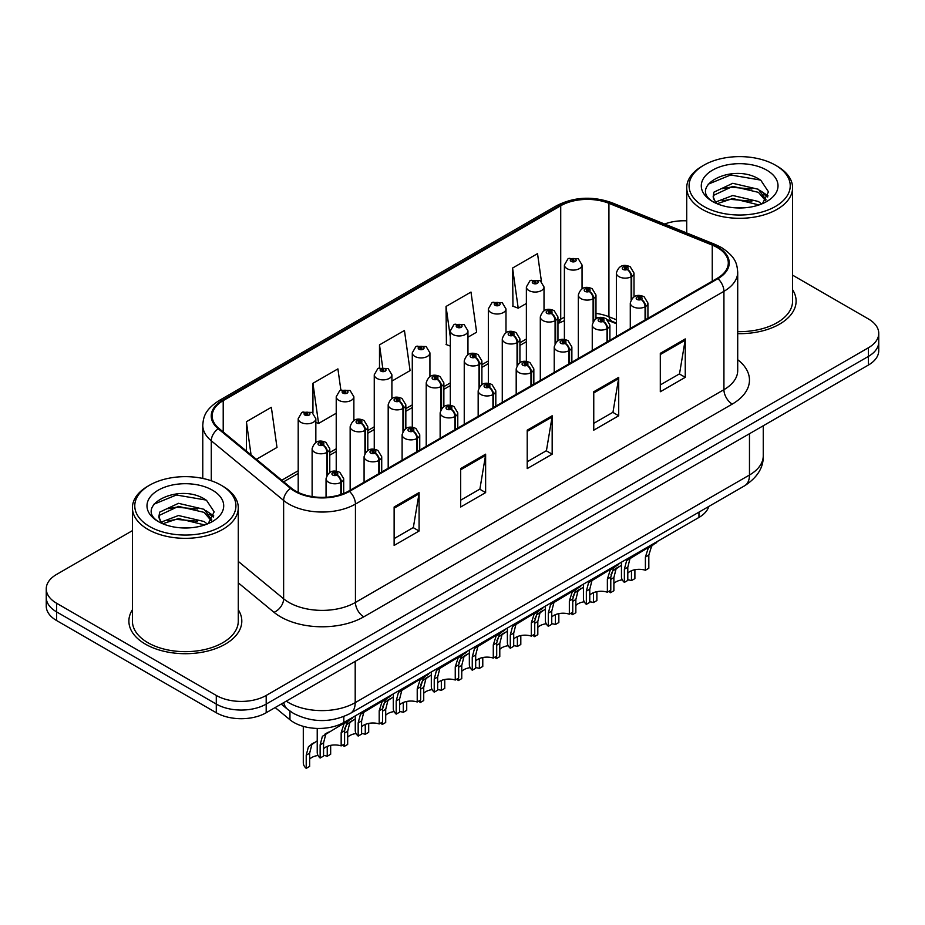 <?xml version="1.0" encoding="UTF-8"?>
<svg xmlns="http://www.w3.org/2000/svg" width="925" height="925" viewBox="0 0 925 925"><rect width="100%" height="100%" fill="white"/><g stroke="black" fill="none" stroke-linecap="round" stroke-linejoin="round"><path stroke-width="1.39" d="M616.362 323.704L610.303 321.264A47.048 27.16 0 0 0 608.222 320.466M708.793 506.461A35.289 20.373 180 0 1 698.965 517.433L343.822 722.483A35.289 20.373 180 0 1 289.953 719.754L275.164 707.556M132.414 609.76A56.46 32.595 0 0 0 128.887 621.103A56.46 32.595 0 0 0 145.422 644.158A56.46 32.595 0 0 0 206.957 651.223A56.46 32.595 0 0 0 241.807 621.103A56.46 32.595 0 0 0 238.28 609.76A56.46 32.595 0 0 1 241.807 621.103A56.46 32.595 0 0 1 206.957 651.223A56.46 32.595 0 0 1 145.422 644.158A56.46 32.595 0 0 1 128.887 621.103A56.46 32.595 0 0 1 132.414 609.76M717.28 247.53A37.648 21.738 180 0 1 728.299 262.897A37.648 21.738 180 0 1 717.28 278.275L348.794 491.013A37.648 21.738 180 0 1 291.34 488.111L218.994 428.46A37.648 21.738 180 0 1 212.183 415.996A37.648 21.738 180 0 1 223.214 400.618L560.723 205.766A37.648 21.738 180 0 1 608.928 203.327L712.25 245.102A37.648 21.738 180 0 1 717.28 247.53M717.939 247.148A38.584 22.281 0 0 0 712.793 244.651L609.471 202.887A38.584 22.281 0 0 0 560.053 205.385L222.543 400.236A38.584 22.281 0 0 0 218.219 428.772L290.566 488.423A38.584 22.281 0 0 0 349.465 491.395L717.939 278.656A38.584 22.281 0 0 0 717.939 247.148M132.414 530.649L56.587 574.425A35.289 20.373 0 0 0 46.25 588.832L46.25 606.129A35.289 20.373 0 0 0 56.587 620.536L216.288 712.736L216.288 704.087A35.289 20.373 0 0 0 266.192 704.087L868.413 356.403A35.289 20.373 0 0 0 878.75 341.996A35.289 20.373 0 0 1 868.413 356.403L266.192 704.087A35.289 20.373 0 0 1 216.288 704.087L56.587 611.888L216.288 704.087L216.288 695.45A35.289 20.373 0 0 0 266.192 695.45L868.413 347.765A35.289 20.373 0 0 0 878.75 333.358A35.289 20.373 0 0 0 868.413 318.952L792.586 275.164M46.25 597.481A35.289 20.373 0 0 0 56.587 611.888A35.289 20.373 0 0 1 46.25 597.481M394.131 507.004L394.131 545.426L419.083 531.019L419.083 492.597L394.131 507.004M394.131 538.604L413.348 527.516L418.979 493.869A9.412 5.434 -120 0 0 419.083 492.597M413.174 527.608L419.083 531.019M460.673 468.582L460.673 507.004L485.625 492.597L485.625 454.175L460.673 468.582M460.673 500.194L479.89 489.094L485.521 455.458A9.412 5.434 -120 0 0 485.625 454.175M479.717 489.186L485.625 492.597M660.3 353.327L660.3 391.749L685.252 377.342L685.252 338.92L660.3 353.327M660.3 384.939L679.517 373.839L685.147 340.203A9.412 5.434 -120 0 0 685.252 338.92M679.355 373.931L685.252 377.342M593.757 391.749L593.757 430.171L618.709 415.764L618.709 377.342L593.757 391.749M593.757 423.349L612.974 412.261L618.605 378.614A9.412 5.434 -120 0 0 618.709 377.342M612.812 412.353L618.709 415.764M527.215 430.171L527.215 468.582L552.167 454.175L552.167 415.764L527.215 430.171M527.215 461.772L546.432 450.672L552.063 417.036A9.412 5.434 -120 0 0 552.167 415.764M546.259 450.776L552.167 454.175M616.362 319.749L608.928 316.743A37.648 21.738 0 0 0 595.978 313.39M564.4 317.31A37.648 21.738 0 0 0 560.723 319.183L557.948 320.778M526.371 339.012L519.919 342.736M488.342 360.958L481.89 364.693M450.313 382.915L443.861 386.65M412.284 404.873L405.832 408.607M374.255 426.83L367.803 430.564M336.226 448.787L329.774 452.522M298.197 470.744L281.778 480.225M737.711 333.659A56.46 32.595 0 0 0 796.113 301.087A56.46 32.595 0 0 0 792.586 289.733A56.46 32.595 0 0 1 796.113 301.087A56.46 32.595 0 0 1 737.711 333.659M686.72 220.844A35.289 20.373 0 0 0 664.612 224.035M46.25 588.832A35.289 20.373 0 0 0 56.587 603.239L216.288 695.45M256.422 459.32L276.991 447.446L271.349 407.312L246.397 421.719L246.397 451.053M467.958 337.197L476.618 332.191L470.987 292.057L446.035 306.464L446.428 344.643M541.437 281.524L537.529 253.635L512.577 268.042L512.97 306.233M340.863 390.026L337.903 368.89L312.939 383.297L312.939 413.001M391.899 381.1L410.076 370.613L404.445 330.468L379.493 344.875L379.493 367.826M379.493 344.875L382.626 367.213M450.313 346.1L446.035 344.493M446.035 306.464L450.313 337.012M512.577 268.042L518.208 308.187L526.371 303.469M518.208 308.187L512.577 306.083M312.939 383.297L318.582 423.442L336.226 413.244M318.582 423.442L315.841 422.413M246.397 421.719L251.057 454.892M216.288 712.736A35.289 20.373 0 0 0 266.192 712.736L868.413 365.051A35.289 20.373 0 0 0 878.75 350.644L878.75 333.358M621.461 562.18L621.461 576.772A17.644 10.187 180 0 0 624.375 582.38L624.375 569.21L626.63 560.666L651.027 545.866L651.027 545.114M652.113 544.478L652.113 545.241L653.721 544.316L651.582 546.259L648.818 555.092L648.818 568.274L645.396 570.251L645.396 557.07L648.252 548.178L652.044 545.276M656.75 541.807L656.75 542.559L652.113 545.241M632.631 556.492L629.22 558.457L632.631 556.492L629.96 558.746L627.798 567.233L627.798 580.403L624.375 582.38M645.396 570.251A12.938 7.469 0 0 0 627.798 573.142M645.615 319.645L645.615 306.487A5.885 3.538 -122.2 0 0 641.279 299.388A2.937 1.7 0 0 0 641.187 297.041A2.937 1.7 0 0 0 637.024 297.041A2.937 1.7 0 0 0 637.024 299.434A2.937 1.7 0 0 0 641.094 299.492L639.903 298.74A1.179 0.682 180 0 1 638.655 297.607A1.179 0.682 180 0 1 639.973 298.694L641.279 299.388M641.094 299.492A5.885 3.249 62.1 0 1 645.072 306.799A8.822 5.099 180 0 1 632.862 306.637A8.822 5.099 180 0 1 630.283 303.042C632.538 295.803 637.152 293.699 644.124 296.752L647.928 303.042A8.822 5.099 180 0 1 645.615 306.487M645.072 319.958L645.072 306.799M610.928 574.922L612.708 571.014L621.461 565.244M634.897 569.707L634.897 578.611L631.474 580.588L631.474 570.748M610.454 590.428L610.454 592.728A17.644 10.187 180 0 1 609.043 591.237M618.709 566.828L615.298 568.806L618.709 566.828L616.027 569.083L613.876 577.582L613.876 590.751L610.454 592.728M631.474 580.588A12.938 7.469 0 0 0 627.798 579.802M622.282 579.836A12.938 7.469 0 0 0 613.876 583.49M631.683 298.856L631.683 276.483A5.885 3.538 -122.2 0 0 627.347 269.395A2.937 1.7 0 0 0 627.266 267.048A2.937 1.7 0 0 0 623.103 267.048A2.937 1.7 0 0 0 623.103 269.441A2.937 1.7 0 0 0 627.173 269.499L625.971 268.747A1.179 0.682 180 0 1 624.733 267.614A1.179 0.682 180 0 1 626.052 268.701L627.347 269.395M627.173 269.499A5.885 3.249 62.1 0 1 631.139 276.806A8.822 5.099 180 0 1 618.941 276.644A8.822 5.099 180 0 1 616.362 273.048C618.617 265.81 623.23 263.706 630.202 266.747L634.007 273.048A8.822 5.099 180 0 1 631.683 276.483M631.139 299.7L631.139 276.806M582.045 288.75L582.045 265.001A8.822 5.099 180 0 1 576.599 269.707A8.822 5.099 180 0 1 566.99 268.608A8.822 5.099 180 0 1 564.4 265.001L567.927 258.884A5.885 3.538 57.8 0 1 571.06 259.058A2.937 1.7 0 0 0 571.153 261.405A2.937 1.7 0 0 0 575.304 261.405A2.937 1.7 0 0 0 575.304 259A2.937 1.7 0 0 0 571.245 258.954L572.436 259.705A1.179 0.682 180 0 1 573.673 260.827A1.179 0.682 180 0 1 572.355 259.74L571.06 259.058M572.436 260.7L572.436 259.705M571.245 258.954A5.885 3.249 -117.9 0 0 568.493 258.561A5.885 3.249 -117.9 0 0 568.227 258.722M572.355 260.665L572.355 259.74M703.89 206.472A50.586 29.207 0 0 0 775.416 206.472A50.586 29.207 0 0 0 775.416 165.17L777.081 166.142A52.933 30.56 0 0 1 792.586 187.752A52.933 30.56 0 0 1 759.911 215.976A52.933 30.56 0 0 1 702.225 209.362A52.933 30.56 0 0 1 686.72 187.752A52.933 30.56 0 0 1 702.225 166.142L703.89 165.17A50.586 29.207 0 0 0 703.89 206.472M737.711 331.624A52.933 30.56 0 0 0 792.586 301.087L792.586 187.752M733.224 207.662L742.197 207.917M715.638 202.032L732.773 195.499L758.454 201.5L761.564 203.997M717.222 203.673L732.773 198.54L759.02 204.945M715.915 203.222L713.163 196.771A26.594 15.355 0 0 0 717.453 203.882M713.163 196.771L713.961 192.123L732.773 183.3L758.454 189.301L766.097 199.858M713.233 197.152L713.961 195.175L732.773 186.353L758.454 192.354L765.495 200.644M762.478 203.627L768.478 191.822L760.882 180.375C733.976 161.031 686.142 186.515 713.765 202.147L713.892 202.24M766.779 170.165A38.353 22.142 0 0 0 712.528 170.165A38.353 22.142 0 0 0 712.528 201.488A38.353 22.142 0 0 0 766.779 201.488A38.353 22.142 0 0 0 766.779 170.165M777.081 166.142L775.416 165.17A50.586 29.207 0 0 0 703.89 165.17M708.157 184.214L730.681 174.975L760.362 180.028M722.228 188.712L730.681 187.174L751.875 188.989M763.472 193.938L767.657 197.013M722.228 200.91L730.681 199.372L751.875 201.188M760.281 190.654L768.051 195.857M149.584 526.498A50.586 29.207 0 0 0 221.11 526.498A50.586 29.207 0 0 0 221.11 485.197L222.775 486.157A52.933 30.56 0 0 1 238.28 507.767A52.933 30.56 0 0 1 205.604 536.003A52.933 30.56 0 0 1 147.919 529.377A52.933 30.56 0 0 1 132.414 507.767A52.933 30.56 0 0 1 147.919 486.157L149.584 485.197A50.586 29.207 0 0 0 149.584 526.498M132.414 507.767L132.414 621.103A52.933 30.56 0 0 0 147.919 642.713A52.933 30.56 0 0 0 205.604 649.338A52.933 30.56 0 0 0 238.28 621.103L238.28 507.767M178.918 527.678L187.891 527.944M161.332 522.058L178.467 515.526L204.148 521.527L207.258 524.024M162.916 523.7L178.467 518.567L204.714 524.961M161.609 523.249L158.857 516.798A26.594 15.355 0 0 0 163.147 523.908M158.857 516.798L159.667 512.149L178.467 503.327L204.148 509.328L211.79 519.885M158.927 517.179L159.667 515.19L178.467 506.368L204.148 512.381L211.189 520.671M208.171 523.654L214.184 511.849L206.576 500.402C179.67 481.058 131.847 506.542 159.458 522.174L159.586 522.255M212.472 490.192A38.353 22.142 0 0 0 158.221 490.192A38.353 22.142 0 0 0 158.221 521.503A38.353 22.142 0 0 0 212.472 521.503A38.353 22.142 0 0 0 212.472 490.192M222.775 486.157L221.11 485.197A50.586 29.207 0 0 0 149.584 485.197M153.851 504.241L176.374 495.002L206.055 500.055M167.922 508.738L176.374 507.201L197.568 509.016M209.166 513.965L213.351 517.04M167.922 520.937L176.374 519.399L197.568 521.214M205.974 510.681L213.744 515.884M583.432 584.137L583.432 598.729A17.644 10.187 180 0 0 586.346 604.337L586.346 591.168L588.601 582.623L612.997 567.823L612.997 567.071M614.084 566.435L614.084 567.198L615.692 566.262L613.553 568.216L610.789 577.05L610.789 590.231L607.367 592.208L607.367 579.027L610.222 570.135L614.015 567.233M618.721 563.764L618.721 564.516L614.084 567.198M594.602 578.449L591.191 580.414L594.602 578.449L591.931 580.703L589.768 589.19L589.768 602.36L586.346 604.337M607.367 592.208A12.938 7.469 0 0 0 589.768 595.099M607.586 341.603L607.586 328.433A5.885 3.538 -122.2 0 0 603.239 321.345A2.937 1.7 0 0 0 603.158 318.998A2.937 1.7 0 0 0 598.995 318.998A2.937 1.7 0 0 0 598.995 321.391A2.937 1.7 0 0 0 603.065 321.449L601.874 320.697A1.179 0.682 180 0 1 600.626 319.564A1.179 0.682 180 0 1 601.944 320.651L603.239 321.345M603.065 321.449A5.885 3.249 62.1 0 1 607.031 328.757A8.822 5.099 180 0 1 594.833 328.595A8.822 5.099 180 0 1 592.254 324.999C594.509 317.761 599.122 315.656 606.095 318.697L609.899 324.999A8.822 5.099 180 0 1 607.586 328.433M607.031 341.915L607.031 328.757M545.403 606.095L545.403 620.687A17.644 10.187 180 0 0 548.317 626.294L548.317 613.125L550.572 604.58L574.968 589.78L574.968 589.028M576.055 588.393L576.055 589.156L577.663 588.219L575.523 590.173L572.76 599.007L572.76 612.188L569.337 614.165L569.337 600.984L572.193 592.093L575.986 589.19M580.692 585.722L580.692 586.473L576.055 589.156M556.572 600.394L553.162 602.372L556.572 600.394L553.902 602.661L551.739 611.147L551.739 624.317L548.317 626.294M569.337 614.165A12.938 7.469 0 0 0 551.739 617.056M569.557 363.56L569.557 350.39A5.885 3.538 -122.2 0 0 565.21 343.302A2.937 1.7 0 0 0 565.129 340.955A2.937 1.7 0 0 0 560.966 340.955A2.937 1.7 0 0 0 560.966 343.348A2.937 1.7 0 0 0 565.036 343.406L563.845 342.655A1.179 0.682 180 0 1 562.597 341.522A1.179 0.682 180 0 1 563.915 342.608L565.21 343.302M565.036 343.406A5.885 3.249 62.1 0 1 569.002 350.702A8.822 5.099 180 0 1 556.804 350.552A8.822 5.099 180 0 1 554.225 346.956C556.48 339.718 561.093 337.613 568.066 340.654L571.87 346.956A8.822 5.099 180 0 1 569.557 350.39M569.002 363.872L569.002 350.702M507.374 628.052L507.374 642.644A17.644 10.187 180 0 0 510.288 648.252L510.288 635.082L512.543 626.537L536.939 611.737L536.939 610.986M538.026 610.35L538.026 611.113L539.633 610.176L537.494 612.13L534.731 620.964L534.731 634.145L531.308 636.111L531.308 622.941L534.164 614.05L537.957 611.147M542.663 607.679L542.663 608.43L538.026 611.113M518.543 622.352L515.132 624.329L518.543 622.352L515.873 624.606L513.71 633.105L513.71 646.274L510.288 648.252M531.308 636.111A12.938 7.469 0 0 0 513.71 639.013M531.517 385.517L531.517 372.347A5.885 3.538 -122.2 0 0 527.181 365.248A2.937 1.7 0 0 0 527.1 362.901A2.937 1.7 0 0 0 522.937 362.901A2.937 1.7 0 0 0 522.937 365.306A2.937 1.7 0 0 0 527.007 365.363L525.816 364.612A1.179 0.682 180 0 1 524.567 363.479A1.179 0.682 180 0 1 525.886 364.566L527.181 365.248M527.007 365.363A5.885 3.249 62.1 0 1 530.973 372.659A8.822 5.099 180 0 1 518.775 372.509A8.822 5.099 180 0 1 516.196 368.913C518.451 361.675 523.064 359.571 530.037 362.612L533.841 368.913A8.822 5.099 180 0 1 531.517 372.347M530.973 385.829L530.973 372.659M469.345 650.009L469.345 664.601A17.644 10.187 180 0 0 472.259 670.209L472.259 657.039L474.513 648.483L498.91 633.694L498.91 632.931M499.997 632.307L499.997 633.058L501.604 632.133L499.465 634.076L496.702 642.921L496.702 656.091L493.279 658.068L493.279 644.898L496.135 636.007L499.928 633.105M504.634 629.636L504.634 630.388L499.997 633.058M480.514 644.309L477.103 646.286L480.514 644.309L477.843 646.563L475.681 655.062L475.681 668.232L472.259 670.209M493.279 658.068A12.938 7.469 0 0 0 475.681 660.97M493.488 407.474L493.488 394.304A5.885 3.538 -122.2 0 0 489.152 387.205A2.937 1.7 0 0 0 489.071 384.858A2.937 1.7 0 0 0 484.908 384.858A2.937 1.7 0 0 0 484.908 387.263A2.937 1.7 0 0 0 488.978 387.309L487.787 386.558A1.179 0.682 180 0 1 486.538 385.436A1.179 0.682 180 0 1 487.857 386.523L489.152 387.205M488.978 387.309A5.885 3.249 62.1 0 1 492.944 394.617A8.822 5.099 180 0 1 480.746 394.466A8.822 5.099 180 0 1 478.167 390.87C480.422 383.621 485.035 381.528 492.007 384.569L495.812 390.87A8.822 5.099 180 0 1 493.488 394.304M492.944 407.786L492.944 394.617M544.016 310.708L544.016 286.958A8.822 5.099 180 0 1 538.57 291.664A8.822 5.099 180 0 1 528.961 290.566A8.822 5.099 180 0 1 526.371 286.958L529.898 280.842A5.885 3.538 57.8 0 1 533.031 281.015A2.937 1.7 0 0 0 533.124 283.362A2.937 1.7 0 0 0 537.275 283.362A2.937 1.7 0 0 0 537.275 280.957A2.937 1.7 0 0 0 533.216 280.911L534.407 281.662A1.179 0.682 180 0 1 535.644 282.784A1.179 0.682 180 0 1 534.326 281.697L533.031 281.015M534.407 282.657L534.407 281.662M533.216 280.911A5.885 3.249 -117.9 0 0 530.464 280.506A5.885 3.249 -117.9 0 0 530.198 280.68M534.326 282.622L534.326 281.697M505.987 332.665L505.987 308.915A8.822 5.099 180 0 1 500.541 313.621A8.822 5.099 180 0 1 490.932 312.523A8.822 5.099 180 0 1 488.342 308.915L491.869 302.799A5.885 3.538 57.8 0 1 495.002 302.972A2.937 1.7 0 0 0 495.095 305.319A2.937 1.7 0 0 0 499.246 305.319A2.937 1.7 0 0 0 499.246 302.914A2.937 1.7 0 0 0 495.187 302.868L496.378 303.62A1.179 0.682 180 0 1 497.615 304.741A1.179 0.682 180 0 1 496.297 303.654L495.002 302.972M496.378 304.614L496.378 303.62M495.187 302.868A5.885 3.249 -117.9 0 0 492.435 302.463A5.885 3.249 -117.9 0 0 492.169 302.637M496.297 304.579L496.297 303.654M467.958 354.622L467.958 330.873A8.822 5.099 180 0 1 462.512 335.578A8.822 5.099 180 0 1 452.903 334.48A8.822 5.099 180 0 1 450.313 330.873L453.84 324.756A5.885 3.538 57.8 0 1 456.973 324.929A2.937 1.7 0 0 0 457.066 327.277A2.937 1.7 0 0 0 461.217 327.277A2.937 1.7 0 0 0 461.217 324.872A2.937 1.7 0 0 0 457.158 324.825L458.349 325.577A1.179 0.682 180 0 1 459.586 326.698A1.179 0.682 180 0 1 458.303 326.548L458.268 325.612L456.973 324.929M458.349 326.571L458.349 325.577M457.158 324.825A5.885 3.249 -117.9 0 0 454.406 324.421A5.885 3.249 -117.9 0 0 454.14 324.594M458.303 326.548A1.179 0.682 180 0 1 458.268 325.612M429.928 376.579L429.928 352.83A8.822 5.099 180 0 1 424.483 357.536A8.822 5.099 180 0 1 414.874 356.437A8.822 5.099 180 0 1 412.284 352.83L415.811 346.702A5.885 3.538 57.8 0 1 418.944 346.887A2.937 1.7 0 0 0 419.025 349.234A2.937 1.7 0 0 0 423.188 349.234A2.937 1.7 0 0 0 423.188 346.829A2.937 1.7 0 0 0 419.129 346.771L420.32 347.522A1.179 0.682 180 0 1 421.557 348.656A1.179 0.682 180 0 1 420.239 347.569L418.944 346.887M420.32 348.528L420.32 347.522M419.129 346.771A5.885 3.249 -117.9 0 0 416.377 346.378A5.885 3.249 -117.9 0 0 416.111 346.551M420.239 348.482L420.239 347.569M572.899 596.879L574.679 592.96L583.432 587.202M596.868 591.665L596.868 600.568L593.445 602.545L593.445 592.694M572.425 612.385L572.425 614.686A17.644 10.187 180 0 1 571.014 613.194M580.68 588.786L577.269 590.763L580.68 588.786L577.998 591.04L575.847 599.539L575.847 612.708L572.425 614.686M593.445 602.545A12.938 7.469 0 0 0 589.768 601.759M584.253 601.793A12.938 7.469 0 0 0 575.847 605.447M593.653 320.813L593.653 298.44A5.885 3.538 -122.2 0 0 589.317 291.34A2.937 1.7 0 0 0 589.237 288.993A2.937 1.7 0 0 0 585.074 288.993A2.937 1.7 0 0 0 585.074 291.398A2.937 1.7 0 0 0 589.144 291.456L587.942 290.704A1.179 0.682 180 0 1 586.704 289.571A1.179 0.682 180 0 1 588.023 290.658L589.317 291.34M589.144 291.456A5.885 3.249 62.1 0 1 593.11 298.752A8.822 5.099 180 0 1 580.912 298.602A8.822 5.099 180 0 1 578.333 295.006C580.588 287.767 585.201 285.663 592.173 288.704L595.978 295.006A8.822 5.099 180 0 1 593.653 298.44M593.11 321.657L593.11 298.752M534.87 618.837L536.65 614.917L545.403 609.159M558.839 613.622L558.839 622.525L555.416 624.502L555.416 614.651M534.396 634.33L534.396 636.643A17.644 10.187 180 0 1 532.985 635.151M542.651 610.743L539.24 612.708L542.651 610.743L539.969 612.997L537.818 621.496L537.818 634.666L534.396 636.643M555.416 624.502A12.938 7.469 0 0 0 551.739 623.716M546.224 623.751A12.938 7.469 0 0 0 537.818 627.404M555.624 342.77L555.624 320.397A5.885 3.538 -122.2 0 0 551.288 313.297A2.937 1.7 0 0 0 551.207 310.95A2.937 1.7 0 0 0 547.045 310.95A2.937 1.7 0 0 0 547.045 313.355A2.937 1.7 0 0 0 551.115 313.402L549.913 312.65A1.179 0.682 180 0 1 548.675 311.528A1.179 0.682 180 0 1 549.993 312.615L551.288 313.297M551.115 313.402A5.885 3.249 62.1 0 1 555.081 320.709A8.822 5.099 180 0 1 542.882 320.559A8.822 5.099 180 0 1 540.304 316.963C542.559 309.725 547.172 307.62 554.144 310.661L557.948 316.963A8.822 5.099 180 0 1 555.624 320.397M555.081 343.614L555.081 320.709M496.841 640.794L498.621 636.874L507.374 631.116M520.81 635.579L520.81 644.482L517.387 646.459L517.387 636.608M496.367 656.288L496.367 658.6A17.644 10.187 180 0 1 494.956 657.108M504.622 632.7L501.211 634.666L504.622 632.7L501.94 634.955L499.789 643.453L499.789 656.623L496.367 658.6M517.387 646.459A12.938 7.469 0 0 0 513.71 645.673M508.195 645.708A12.938 7.469 0 0 0 499.789 649.35M517.595 364.728L517.595 342.354A5.885 3.538 -122.2 0 0 513.259 335.255A2.937 1.7 0 0 0 513.178 332.908A2.937 1.7 0 0 0 509.016 332.908A2.937 1.7 0 0 0 509.016 335.312A2.937 1.7 0 0 0 513.074 335.359L511.883 334.607A1.179 0.682 180 0 1 510.646 333.486A1.179 0.682 180 0 1 511.964 334.572L513.259 335.255M513.074 335.359A5.885 3.249 62.1 0 1 517.052 342.666A8.822 5.099 180 0 1 504.853 342.516A8.822 5.099 180 0 1 502.275 338.908C504.53 331.67 509.143 329.578 516.115 332.618L519.919 338.908A8.822 5.099 180 0 1 517.595 342.354M517.052 365.572L517.052 342.666M458.812 662.751L460.592 658.831L469.345 653.062M482.781 657.536L482.781 666.439L479.358 668.417L479.358 658.565M458.337 678.245L458.337 680.557A17.644 10.187 180 0 1 456.927 679.066M466.593 654.657L463.182 656.623L466.593 654.657L463.911 656.912L461.76 665.399L461.76 678.58L458.337 680.557M479.358 668.417A12.938 7.469 0 0 0 475.681 667.63M470.166 667.665A12.938 7.469 0 0 0 461.76 671.307M479.566 386.685L479.566 364.311A5.885 3.538 -122.2 0 0 475.23 357.212A2.937 1.7 0 0 0 475.138 354.865A2.937 1.7 0 0 0 470.987 354.865A2.937 1.7 0 0 0 470.987 357.27A2.937 1.7 0 0 0 475.045 357.316L473.854 356.564A1.179 0.682 180 0 1 472.617 355.443A1.179 0.682 180 0 1 473.935 356.53L475.23 357.212M475.045 357.316A5.885 3.249 62.1 0 1 479.023 364.623A8.822 5.099 180 0 1 466.824 364.473A8.822 5.099 180 0 1 464.246 360.866C466.501 353.627 471.114 351.535 478.086 354.576L481.89 360.866A8.822 5.099 180 0 1 479.566 364.311M479.023 387.529L479.023 364.623M431.316 671.966L431.316 686.558A17.644 10.187 180 0 0 434.23 692.166L434.23 678.996L436.484 670.44L460.881 655.652L460.881 654.888M461.968 654.264L461.968 655.016L463.575 654.091L461.436 656.033L458.673 664.878L458.673 678.048L455.25 680.025L455.25 666.856L458.106 657.964L461.899 655.062M466.605 651.593L466.605 652.345L461.968 655.016M442.485 666.266L439.074 668.243L442.485 666.266L439.814 668.521L437.652 677.019L437.652 690.189L434.23 692.166M455.25 680.025A12.938 7.469 0 0 0 437.652 682.928M455.458 429.431L455.458 416.262A5.885 3.538 -122.2 0 0 451.123 409.162A2.937 1.7 0 0 0 451.042 406.815A2.937 1.7 0 0 0 446.879 406.815A2.937 1.7 0 0 0 446.879 409.22A2.937 1.7 0 0 0 450.949 409.266L449.758 408.515A1.179 0.682 180 0 1 448.509 407.393A1.179 0.682 180 0 1 449.828 408.48L451.123 409.162M450.949 409.266A5.885 3.249 62.1 0 1 454.915 416.574A8.822 5.099 180 0 1 442.717 416.423A8.822 5.099 180 0 1 440.138 412.816C442.393 405.578 447.006 403.485 453.978 406.526L457.783 412.816A8.822 5.099 180 0 1 455.458 416.262M454.915 429.743L454.915 416.574M393.287 693.923L393.287 708.515A17.644 10.187 180 0 0 396.201 714.123L396.201 700.942L398.455 692.397L422.852 677.609L422.852 676.846M423.939 676.221L423.939 676.973L425.546 676.048L423.407 677.99L420.644 686.836L420.644 700.005L417.221 701.982L417.221 688.813L420.077 679.91L423.87 677.019M428.576 673.539L428.576 674.302L423.939 676.973M404.456 688.223L401.045 690.189L404.456 688.223L401.774 690.478L399.623 698.976L399.623 712.146L396.201 714.123M417.221 701.982A12.938 7.469 0 0 0 399.623 704.885M417.429 451.388L417.429 438.219A5.885 3.538 -122.2 0 0 413.093 431.119A2.937 1.7 0 0 0 413.012 428.772A2.937 1.7 0 0 0 408.85 428.772A2.937 1.7 0 0 0 408.85 431.177A2.937 1.7 0 0 0 412.92 431.223L411.729 430.472A1.179 0.682 180 0 1 410.48 429.35A1.179 0.682 180 0 1 411.798 430.437L413.093 431.119M412.92 431.223A5.885 3.249 62.1 0 1 416.886 438.531A8.822 5.099 180 0 1 404.688 438.381A8.822 5.099 180 0 1 402.109 434.773C404.364 427.535 408.977 425.442 415.949 428.483L419.753 434.773A8.822 5.099 180 0 1 417.429 438.219M416.886 451.701L416.886 438.531M355.258 715.869L355.258 730.472A17.644 10.187 180 0 0 358.172 736.08L358.172 722.899L360.426 714.354L384.823 699.554L384.823 698.803M385.91 698.178L385.91 698.93L387.517 698.005L385.378 699.947L382.615 708.793L382.615 721.962L379.192 723.94L379.192 710.77L382.048 701.867L385.841 698.976M390.547 695.496L390.547 696.259L385.91 698.93M366.427 710.18L363.016 712.146L366.427 710.18L363.745 712.435L361.594 720.922L361.594 734.103L358.172 736.08M379.192 723.94A12.938 7.469 0 0 0 361.594 726.83M379.4 473.334L379.4 460.176A5.885 3.538 -122.2 0 0 375.064 453.077A2.937 1.7 0 0 0 374.983 450.729A2.937 1.7 0 0 0 370.821 450.729A2.937 1.7 0 0 0 370.821 453.134A2.937 1.7 0 0 0 374.891 453.181L373.7 452.429A1.179 0.682 180 0 1 372.451 451.308A1.179 0.682 180 0 1 373.769 452.394L375.064 453.077M374.891 453.181A5.885 3.249 62.1 0 1 378.857 460.488A8.822 5.099 180 0 1 366.658 460.338A8.822 5.099 180 0 1 364.08 456.73C366.335 449.492 370.948 447.399 377.92 450.44L381.724 456.73A8.822 5.099 180 0 1 379.4 460.176M378.857 473.658L378.857 460.488M317.229 728.426L317.229 752.43A17.644 10.187 180 0 0 320.142 758.038L320.142 744.856L322.397 736.312L346.794 721.512L346.794 720.76M347.881 720.136L347.881 720.887L349.488 719.962L347.349 721.905L344.586 730.75L344.586 743.92L341.163 745.897L341.163 732.727L344.019 723.824L347.812 720.933M352.517 717.453L352.517 718.216L347.881 720.887M328.398 732.138L324.987 734.103L328.398 732.138L325.716 734.392L323.565 742.879L323.565 756.06L320.142 758.038M341.163 745.897A12.938 7.469 0 0 0 323.565 748.788M341.371 494.343L341.371 482.133A5.885 3.538 -122.2 0 0 337.035 475.034A2.937 1.7 0 0 0 336.954 472.687A2.937 1.7 0 0 0 332.792 472.687A2.937 1.7 0 0 0 332.792 475.092A2.937 1.7 0 0 0 336.862 475.138L335.659 474.386A1.179 0.682 180 0 1 334.422 473.265A1.179 0.682 180 0 1 335.74 474.34L337.035 475.034M336.862 475.138A5.885 3.249 62.1 0 1 340.828 482.445A8.822 5.099 180 0 1 328.629 482.295A8.822 5.099 180 0 1 326.051 478.688C328.306 471.449 332.919 469.357 339.891 472.397L343.695 478.688A8.822 5.099 180 0 1 341.371 482.133M340.828 494.517L340.828 482.445M420.783 684.697L422.563 680.788L431.316 675.019M444.752 679.493L444.752 688.397L441.329 690.374L441.329 680.522M420.308 700.202L420.308 702.514A17.644 10.187 180 0 1 418.898 701.023M428.564 676.614L425.153 678.58L428.564 676.614L425.882 678.869L423.731 687.356L423.731 700.537L420.308 702.514M441.329 690.374A12.938 7.469 0 0 0 437.652 689.587M432.125 689.622A12.938 7.469 0 0 0 423.731 693.264M441.537 408.642L441.537 386.268A5.885 3.538 -122.2 0 0 437.201 379.169A2.937 1.7 0 0 0 437.109 376.822A2.937 1.7 0 0 0 432.958 376.822A2.937 1.7 0 0 0 432.958 379.227A2.937 1.7 0 0 0 437.016 379.273L435.825 378.522A1.179 0.682 180 0 1 434.588 377.4A1.179 0.682 180 0 1 435.906 378.487L437.201 379.169M437.016 379.273A5.885 3.249 62.1 0 1 440.994 386.581A8.822 5.099 180 0 1 428.795 386.43A8.822 5.099 180 0 1 426.217 382.823C428.472 375.585 433.085 373.492 440.057 376.533L443.861 382.823A8.822 5.099 180 0 1 441.537 386.268M440.994 409.486L440.994 386.581M382.753 706.654L384.522 702.746L393.287 696.976M406.722 701.451L406.722 710.354L403.3 712.331L403.3 702.48M382.279 722.159L382.279 724.46A17.644 10.187 180 0 1 380.869 722.968M390.535 698.572L387.124 700.537L390.535 698.572L387.853 700.826L385.702 709.313L385.702 722.494L382.279 724.46M403.3 712.331A12.938 7.469 0 0 0 399.623 711.545M394.096 711.579A12.938 7.469 0 0 0 385.702 715.222M403.508 430.599L403.508 408.226A5.885 3.538 -122.2 0 0 399.172 401.126A2.937 1.7 0 0 0 399.08 398.779A2.937 1.7 0 0 0 394.929 398.779A2.937 1.7 0 0 0 394.929 401.184A2.937 1.7 0 0 0 398.987 401.23L397.796 400.479A1.179 0.682 180 0 1 396.559 399.357A1.179 0.682 180 0 1 397.877 400.433L399.172 401.126M398.987 401.23A5.885 3.249 62.1 0 1 402.965 408.538A8.822 5.099 180 0 1 390.766 408.387A8.822 5.099 180 0 1 388.188 404.78C390.442 397.542 395.056 395.449 402.028 398.49L405.832 404.78A8.822 5.099 180 0 1 403.508 408.226M402.965 431.443L402.965 408.538M344.724 728.611L346.493 724.703L355.258 718.933M368.693 723.408L368.693 732.311L365.271 734.288L365.271 724.437M344.25 744.116L344.25 746.417A17.644 10.187 180 0 1 342.84 744.926M352.506 720.529L349.095 722.494L352.506 720.529L349.823 722.783L347.673 731.27L347.673 744.44L344.25 746.417M365.271 734.288A12.938 7.469 0 0 0 361.594 733.502M356.067 733.537A12.938 7.469 0 0 0 347.673 737.179M365.479 452.545L365.479 430.183A5.885 3.538 -122.2 0 0 361.143 423.083A2.937 1.7 0 0 0 361.051 420.736A2.937 1.7 0 0 0 356.9 420.736A2.937 1.7 0 0 0 356.9 423.141A2.937 1.7 0 0 0 360.958 423.188L359.767 422.436A1.179 0.682 180 0 1 358.53 421.303A1.179 0.682 180 0 1 359.848 422.39L361.143 423.083M360.958 423.188A5.885 3.249 62.1 0 1 364.936 430.495A8.822 5.099 180 0 1 352.737 430.345A8.822 5.099 180 0 1 350.147 426.737C352.413 419.499 357.027 417.406 363.999 420.447L367.803 426.737A8.822 5.099 180 0 1 365.479 430.183M364.936 453.4L364.936 430.495M303.296 726.356L303.296 762.767A17.644 10.187 180 0 0 306.221 768.374L306.221 755.205L308.464 746.66L317.229 740.89M330.664 745.365L330.664 754.268L327.242 756.245L327.242 746.394M314.477 742.486L311.066 744.452L314.477 742.486L311.794 744.741L309.644 753.228L309.644 766.397L306.221 768.374M327.242 756.245A12.938 7.469 0 0 0 323.565 755.447M318.038 755.494A12.938 7.469 0 0 0 309.644 759.136M327.45 474.502L327.45 452.14A5.885 3.538 -122.2 0 0 323.114 445.041A2.937 1.7 0 0 0 323.022 442.693A2.937 1.7 0 0 0 318.871 442.693A2.937 1.7 0 0 0 318.871 445.087A2.937 1.7 0 0 0 322.929 445.145L321.738 444.393A1.179 0.682 180 0 1 320.501 443.26A1.179 0.682 180 0 1 321.808 444.347L323.114 445.041M322.929 445.145A5.885 3.249 62.1 0 1 326.907 452.452A8.822 5.099 180 0 1 314.708 452.29A8.822 5.099 180 0 1 312.118 448.694C314.373 441.456 318.998 439.352 325.97 442.404L329.774 448.694A8.822 5.099 180 0 1 327.45 452.14M326.907 475.358L326.907 452.452M391.899 398.536L391.899 374.787A8.822 5.099 180 0 1 386.453 379.493A8.822 5.099 180 0 1 376.845 378.383A8.822 5.099 180 0 1 374.255 374.787L377.782 368.659A5.885 3.538 57.8 0 1 380.915 368.832A2.937 1.7 0 0 0 380.996 371.179A2.937 1.7 0 0 0 385.158 371.179A2.937 1.7 0 0 0 385.158 368.786A2.937 1.7 0 0 0 381.088 368.728L382.291 369.48A1.179 0.682 180 0 1 383.528 370.613A1.179 0.682 180 0 1 382.21 369.526L380.915 368.832M382.291 370.486L382.291 369.48M381.088 368.728A5.885 3.249 -117.9 0 0 378.348 368.335A5.885 3.249 -117.9 0 0 378.082 368.508M382.21 370.439L382.21 369.526M353.87 420.493L353.87 396.744A8.822 5.099 180 0 1 348.424 401.45A8.822 5.099 180 0 1 338.816 400.34A8.822 5.099 180 0 1 336.226 396.744L339.752 390.616A5.885 3.538 57.8 0 1 342.886 390.789A2.937 1.7 0 0 0 342.967 393.137A2.937 1.7 0 0 0 347.129 393.137A2.937 1.7 0 0 0 347.129 390.743A2.937 1.7 0 0 0 343.059 390.685L344.262 391.437A1.179 0.682 180 0 1 345.499 392.57A1.179 0.682 180 0 1 344.181 391.483L342.886 390.789M344.262 392.443L344.262 391.437M343.059 390.685A5.885 3.249 -117.9 0 0 340.319 390.292A5.885 3.249 -117.9 0 0 340.053 390.454M344.181 392.397L344.181 391.483M315.841 442.451L315.841 418.701A8.822 5.099 180 0 1 310.395 423.407A8.822 5.099 180 0 1 300.787 422.297A8.822 5.099 180 0 1 298.197 418.701L301.723 412.573A5.885 3.538 57.8 0 1 304.857 412.747A2.937 1.7 0 0 0 304.938 415.094A2.937 1.7 0 0 0 309.1 415.094A2.937 1.7 0 0 0 309.1 412.7A2.937 1.7 0 0 0 305.03 412.642L306.221 413.394A1.179 0.682 180 0 1 307.47 414.527A1.179 0.682 180 0 1 306.152 413.44L304.857 412.747M306.221 414.4L306.221 413.394M305.03 412.642A5.885 3.249 -117.9 0 0 302.29 412.249A5.885 3.249 -117.9 0 0 302.024 412.411M306.152 414.354L306.152 413.44M698.965 512.138L698.965 517.433M289.953 711.128L289.953 719.754M343.822 716.551L343.822 722.483M737.711 359.709A58.818 33.959 180 0 1 732.253 404.086L363.768 616.836A11.759 6.787 60 0 1 355.443 602.429L723.928 389.679A47.048 27.16 0 0 0 737.711 370.474L737.711 272.123A47.048 27.16 180 0 1 723.928 291.329A11.759 6.787 -120 0 0 717.939 278.656M363.768 616.836A58.818 33.959 180 0 1 280.587 616.836A58.818 33.959 180 0 1 273.997 612.304L238.28 582.854M290.566 488.423A11.759 7.862 129.5 0 0 283.628 500.448L283.628 598.799A47.048 27.16 0 0 0 288.901 602.429A47.048 27.16 0 0 0 355.443 602.429L355.443 504.079A47.048 27.16 180 0 1 283.628 500.448L211.282 440.797A47.048 27.16 180 0 1 202.772 425.211L202.772 478.433M737.711 272.123C736.959 264.041 736.207 257.312 721.5 247.53L715.314 244.524A11.759 5.504 112 0 0 712.793 244.651M715.314 244.524L611.98 202.76C592.497 195.857 574.009 196.863 556.503 205.755A11.759 6.787 60 0 1 560.053 205.385M222.543 400.236A11.759 6.787 -120 0 0 218.994 400.618C204.726 409.972 203.431 417.013 202.772 425.211M218.219 428.772A11.759 7.862 129.5 0 0 211.282 440.797L211.282 480.78M611.98 202.76A11.759 5.504 112 0 0 609.471 202.887M349.465 491.395A11.759 6.787 60 0 1 355.443 504.079L723.928 291.329L723.928 389.679A11.759 6.787 60 0 0 732.253 404.086M616.362 323.091L612.697 321.611A22.35 10.464 -68 0 1 608.928 316.743L608.928 203.327M560.723 205.766L560.723 319.183A22.35 12.904 60 0 1 557.948 323.334M266.192 695.45L266.192 712.736M868.413 347.765L868.413 365.051M56.587 603.239L56.587 620.536M238.28 561.406L283.628 598.799A11.759 7.862 -50.5 0 1 273.997 612.304M712.25 245.102L712.25 281.177M223.214 400.618L223.214 431.929M527.215 431.385L552.063 417.036M593.757 392.963L618.605 378.614M660.3 354.553L685.147 340.203M460.673 469.808L485.521 455.458M394.131 508.218L418.979 493.869M286.253 701.162A47.048 27.16 0 0 0 288.658 702.653A47.048 27.16 0 0 0 355.2 702.653L749.47 475.022A47.048 27.16 0 0 0 763.252 455.817C763.599 467.483 757.378 477.485 744.59 485.798L350.321 713.418A23.53 13.586 60 0 0 355.2 702.653L355.2 661.352M749.47 433.721L749.47 475.022A23.53 13.586 60 0 1 744.59 485.798M283.755 702.607A23.53 15.737 129.5 0 0 287.687 709.382L281.223 704.064M645.396 557.07L648.818 555.092M624.375 569.21L627.798 567.233M610.789 579.362L613.876 577.582M607.367 579.027L610.789 577.05M586.346 591.168L589.768 589.19M569.337 600.984L572.76 599.007M548.317 613.125L551.739 611.147M531.308 622.941L534.731 620.964M510.288 635.082L513.71 633.105M493.279 644.898L496.702 642.921M472.259 657.039L475.681 655.062M572.76 601.319L575.847 599.539M534.731 623.277L537.818 621.496M496.702 645.222L499.789 643.453M458.673 667.179L461.76 665.399M455.25 666.856L458.673 664.878M434.23 678.996L437.652 677.019M417.221 688.813L420.644 686.836M396.201 700.942L399.623 698.976M379.192 710.77L382.615 708.793M358.172 722.899L361.594 720.922M341.163 732.727L344.586 730.75M320.142 744.856L323.565 742.879M420.644 689.137L423.731 687.356M382.615 711.094L385.702 709.313M344.586 733.051L347.673 731.27M306.221 755.205L309.644 753.228M556.503 205.755L218.994 400.618M612.697 321.611L607.667 319.865M598.093 317.842L595.978 317.576M564.4 320.697L557.948 323.484M526.371 341.683L519.919 345.418M488.342 363.641L481.89 367.375M450.313 385.598L443.861 389.321M412.284 407.555L405.832 411.278M374.255 429.512L367.803 433.235M336.226 451.469L329.774 455.192M298.197 473.427L283.686 481.798M350.321 713.418C331.393 722.934 312.465 722.934 293.526 713.418L287.687 709.382M763.252 455.817L763.252 425.766M630.283 328.491L630.283 303.042M647.928 318.304L647.928 303.042M616.362 336.538L616.362 273.048M634.007 296.798L634.007 273.048M582.045 265.001L578.252 258.711L568.493 258.561M564.4 339.463L564.4 265.001M686.72 232.973L686.72 187.752M592.254 350.448L592.254 324.999M609.899 340.261L609.899 324.999M554.225 372.405L554.225 346.956M571.87 362.218L571.87 346.956M516.196 394.362L516.196 368.913M533.841 384.176L533.841 368.913M478.167 416.319L478.167 390.87M495.812 406.133L495.812 390.87M544.016 286.958L540.223 280.668L530.464 280.506M526.371 361.409L526.371 286.958M505.987 308.915L502.194 302.625L492.435 302.463M488.342 383.366L488.342 308.915M467.958 330.873L464.165 324.583L454.406 324.421M450.313 405.323L450.313 330.873M429.928 352.83L426.136 346.54L416.377 346.378M412.284 427.281L412.284 352.83M578.333 358.495L578.333 295.006M595.978 318.755L595.978 295.006M540.304 380.441L540.304 316.963M557.948 340.701L557.948 316.963M502.275 402.398L502.275 338.908M519.919 362.658L519.919 338.908M464.246 424.355L464.246 360.866M481.89 384.615L481.89 360.866M440.138 438.277L440.138 412.816M457.783 428.09L457.783 412.816M402.109 460.234L402.109 434.773M419.753 450.047L419.753 434.773M364.08 482.191L364.08 456.73M381.724 472.004L381.724 456.73M326.051 497.257L326.051 478.688M343.695 493.476L343.695 478.688M426.217 446.312L426.217 382.823M443.861 406.572L443.861 382.823M388.188 468.27L388.188 404.78M405.832 428.529L405.832 404.78M350.147 490.227L350.147 426.737M367.803 450.487L367.803 426.737M312.118 496.586L312.118 448.694M329.774 472.444L329.774 448.694M391.899 374.787L388.095 368.497L378.348 368.335M374.255 449.238L374.255 374.787M353.87 396.744L350.066 390.454L340.319 390.292M336.226 471.195L336.226 396.744M315.841 418.701L312.037 412.4L302.29 412.249M298.197 492.401L298.197 418.701"/></g></svg>
